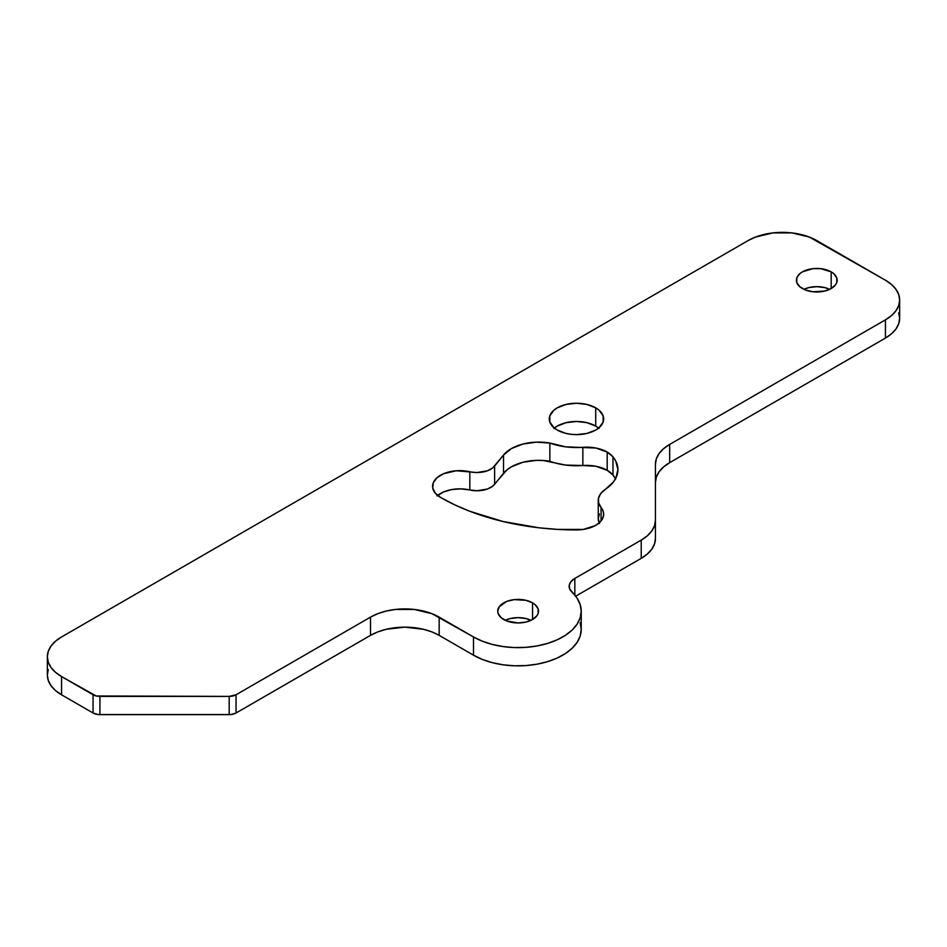 <?xml version="1.0" encoding="UTF-8"?>
<svg xmlns="http://www.w3.org/2000/svg" width="947" height="947" viewBox="0 0 947 947"><rect width="100%" height="100%" fill="white"/><g stroke="black" fill="none" stroke-linecap="round" stroke-linejoin="round"><path stroke-width="1.42" d="M437.064 495.92L443.397 492.026L451.612 489.587L460.787 488.877L477.004 490.771L487.456 489.019L492.771 486.131L506.988 469.83L511.463 466.788L522.815 462.302L536.168 460.384L543.081 460.479L565.702 465.072L582.855 465.522L582.855 447.292A29.132 16.821 180 0 1 607.193 452.074A29.132 16.821 180 0 1 612.969 456.833L612.969 475.063A29.132 16.821 0 0 0 607.193 470.316L607.193 452.074L612.969 456.833L615.668 460.881L617.929 469.44L615.905 478.01L613.325 482.082L600.812 493.458L598.528 498.098L598.611 502.916L603.18 511.273L603.618 515.204L602.351 519.074L599.451 522.637L595.107 525.668L583.245 529.432L557.641 529.397L538.973 527.799L502.916 521.477L469.676 511.226L454.524 504.739L440.544 497.424L435.218 493.056L432.72 487.918L433.359 482.591L437.064 477.69L443.397 473.796L456.146 470.766L477.004 472.541L487.456 470.789L492.771 467.889L503.52 455.045L511.463 448.558L522.815 444.072L536.168 442.154L549.852 443.042L565.702 446.842L595.983 448.049L607.193 452.074L607.193 470.316L612.969 475.063L615.668 479.123M802.358 288.527A20.384 11.766 180 0 1 796.391 280.205A20.384 11.766 180 0 1 808.975 269.339A20.384 11.766 180 0 1 831.194 271.884L831.194 288.527L824.577 291.084L812.798 291.759L805.447 289.995L799.824 286.752L796.782 282.502L796.782 277.909L799.824 273.671L802.358 271.884L812.798 268.664L820.753 268.664L831.194 271.884L833.727 273.671L836.769 277.909L836.769 282.502L835.609 284.716L831.194 288.527L831.194 271.884A20.384 11.766 180 0 1 837.16 280.205A20.384 11.766 180 0 1 824.577 291.084A20.384 11.766 180 0 1 802.358 288.527M829.679 289.32A20.384 11.766 0 0 0 803.873 289.32L808.975 287.568L816.776 286.669L824.577 287.568L829.679 289.32M503.709 619.504A20.384 11.766 180 0 1 497.731 611.182A20.384 11.766 180 0 1 510.326 600.303A20.384 11.766 180 0 1 532.545 602.86L532.545 619.504L525.928 622.061L518.127 622.96L506.799 620.972L501.176 617.728L498.134 613.478L497.731 611.182L499.294 606.684L506.799 601.392L514.15 599.64L525.928 600.303L532.545 602.86L535.079 604.648L538.121 608.885L538.121 613.478L536.961 615.692L532.545 619.504L532.545 602.86A20.384 11.766 180 0 1 538.512 611.182A20.384 11.766 180 0 1 525.928 622.061A20.384 11.766 180 0 1 503.709 619.504M531.03 620.297A20.384 11.766 0 0 0 505.225 620.297L510.326 618.545L518.127 617.645L525.928 618.545L531.03 620.297M553.877 428.458L557.262 426.079L566.081 422.67L576.486 421.474L586.891 422.67L595.71 426.079L595.71 407.837A27.191 15.697 180 0 1 603.665 418.941A27.191 15.697 180 0 1 586.891 433.442A27.191 15.697 180 0 1 557.262 430.045L553.877 427.665L549.816 422.007L549.816 415.875L553.877 410.217L557.262 407.837L566.081 404.44L576.486 403.244L586.891 404.44L595.71 407.837L599.084 410.217L603.144 415.875L603.144 422.007L599.084 427.665L595.71 430.045L586.891 433.442L576.486 434.637L571.183 434.33L566.081 433.442L557.262 430.045A27.191 15.697 180 0 1 549.296 418.941A27.191 15.697 180 0 1 566.081 404.44A27.191 15.697 180 0 1 595.71 407.837L595.71 426.079A27.191 15.697 0 0 0 554.35 428.056M48.285 669.529L47.35 674.998L48.285 680.467L51.043 685.723L55.53 690.576L61.567 694.814L61.567 676.584A48.546 28.031 180 0 1 47.35 656.768A48.546 28.031 180 0 1 61.567 636.952L748.118 240.574A48.546 28.031 180 0 1 816.776 240.574L885.433 280.205A48.546 28.031 180 0 1 899.65 300.033A48.546 28.031 180 0 1 885.433 319.849L669.659 444.427L669.659 462.657A48.546 28.031 0 0 0 655.431 482.473L656.366 477.004L659.136 471.748L663.622 466.907L669.659 462.657L669.659 444.427A48.546 28.031 180 0 0 655.431 464.243L655.431 538.535A48.546 28.031 0 0 1 641.214 558.351L641.214 540.121L641.214 558.351L575.658 596.208L641.214 558.351L647.251 554.102L651.737 549.26L654.507 544.004L655.431 538.535L655.431 520.294A48.546 28.031 180 0 1 641.214 540.121L574.841 578.439L574.841 595.201L574.841 578.439A19.413 11.21 180 0 0 569.159 586.371L569.159 586.371A19.413 11.21 180 0 0 572 592.206A63.106 36.436 180 0 1 581.233 611.182A63.106 36.436 180 0 1 542.276 644.848A63.106 36.436 180 0 1 473.5 636.952L482.283 641.178L492.251 644.422L503.07 646.564L514.375 647.559L525.81 647.346L536.996 645.949L547.555 643.415L557.156 639.817L565.466 635.283L572.225 629.956L577.197 624.002L580.239 617.645L581.233 611.064L580.156 604.482L577.043 598.125L569.597 588.75L569.289 585.033L571.112 581.47L574.841 578.439L641.214 540.121L647.251 535.872L651.737 531.03L654.507 525.763L655.431 520.294L655.431 464.243L656.366 458.774L659.136 453.518L663.622 448.665L669.659 444.427L885.433 319.849L891.47 315.6L895.957 310.758L898.715 305.49L899.65 300.033L898.715 294.564L895.957 289.297L891.47 284.455L885.433 280.205L809.425 237.081L791.917 232.903L772.977 232.903L755.481 237.081L748.118 240.574L61.567 636.952L55.53 641.19L51.043 646.043L48.285 651.299L47.35 656.768L48.285 662.237L51.043 667.493L55.53 672.334L61.567 676.584L96.203 695.974L229.186 696.4L236.052 694.767L370.514 617.124L377.877 613.644L386.269 611.052L395.373 609.454L414.312 609.454L431.82 613.644L473.5 636.952L473.5 655.182L482.283 659.408L492.251 662.651L503.07 664.806L514.375 665.788L525.81 665.587L536.996 664.19L547.555 661.645L557.156 658.058L565.466 653.513L572.225 648.186L577.197 642.244L580.239 635.875L581.233 629.293L580.156 622.724M899.65 300.033L899.65 318.263A48.546 28.031 0 0 1 885.433 338.079L885.433 319.849L885.433 338.079L669.659 462.657L885.433 338.079L891.47 333.829L895.957 328.988L898.715 323.732L899.65 318.263L898.715 312.794M47.35 656.768L47.35 674.998A48.546 28.031 0 0 0 61.567 694.814L93.055 712.996L98.026 714.535L231.08 714.535L236.052 712.996L370.514 635.366L377.877 631.874L386.269 629.282L404.843 627.151L423.427 629.282L431.82 631.874L439.171 635.366L473.5 655.182A63.106 36.436 0 0 0 542.276 663.078A63.106 36.436 0 0 0 581.233 629.412L581.233 611.182M598.611 428.056A27.191 15.697 0 0 0 595.71 426.079L599.084 428.458M582.855 465.522L595.983 466.279L607.193 470.316A29.132 16.821 0 0 0 582.855 465.522L582.855 447.292A49.516 28.588 180 0 1 549.852 443.042L549.852 461.272A38.839 22.42 0 0 0 503.52 473.287L503.52 455.045A38.839 22.42 180 0 1 549.852 443.042L549.852 461.272A49.516 28.588 0 0 0 582.855 465.522M599.38 513.961L598.267 518.743L599.546 523.502M61.567 694.814L61.567 676.584L93.055 694.767L93.055 712.996L61.567 694.814M93.055 694.767L93.055 712.996A9.707 5.611 0 0 0 99.92 714.642L99.92 696.4A9.707 5.611 180 0 1 93.055 694.767M99.92 714.642L99.92 696.4L229.186 696.4L229.186 714.642L99.92 714.642M229.186 696.4L229.186 714.642A9.707 5.611 0 0 0 236.052 712.996L236.052 694.767A9.707 5.611 180 0 1 229.186 696.4M236.052 712.996L236.052 694.767L370.514 617.124L370.514 635.366L236.052 712.996M439.171 635.366A48.546 28.031 0 0 0 370.514 635.366L370.514 617.124A48.546 28.031 180 0 1 439.171 617.124L439.171 635.366L439.171 617.124L473.5 636.952L473.5 655.182L439.171 635.366M494.618 484.296L503.52 473.287L503.52 455.045L494.618 466.066L494.618 484.296L494.618 466.066A19.413 11.21 180 0 1 469.83 471.748L469.83 489.978A19.413 11.21 0 0 0 494.618 484.296M615.491 478.791A52.428 30.268 0 0 0 612.969 475.063L612.969 456.833A52.428 30.268 180 0 1 617.929 469.676A52.428 30.268 180 0 1 605.287 489.386A29.132 16.821 180 0 0 598.267 500.336A29.132 16.821 180 0 0 601.061 507.533L601.061 520.945L601.061 507.533A27.191 15.697 180 0 1 603.665 514.233A27.191 15.697 180 0 1 576.486 529.929A192.241 110.988 180 0 1 440.544 497.424A27.191 15.697 180 0 1 432.578 486.32A27.191 15.697 180 0 1 469.83 471.748L469.83 489.978A27.191 15.697 0 0 0 437.644 495.447M598.267 500.336L598.267 518.577A29.132 16.821 0 0 0 599.214 522.839"/></g></svg>
